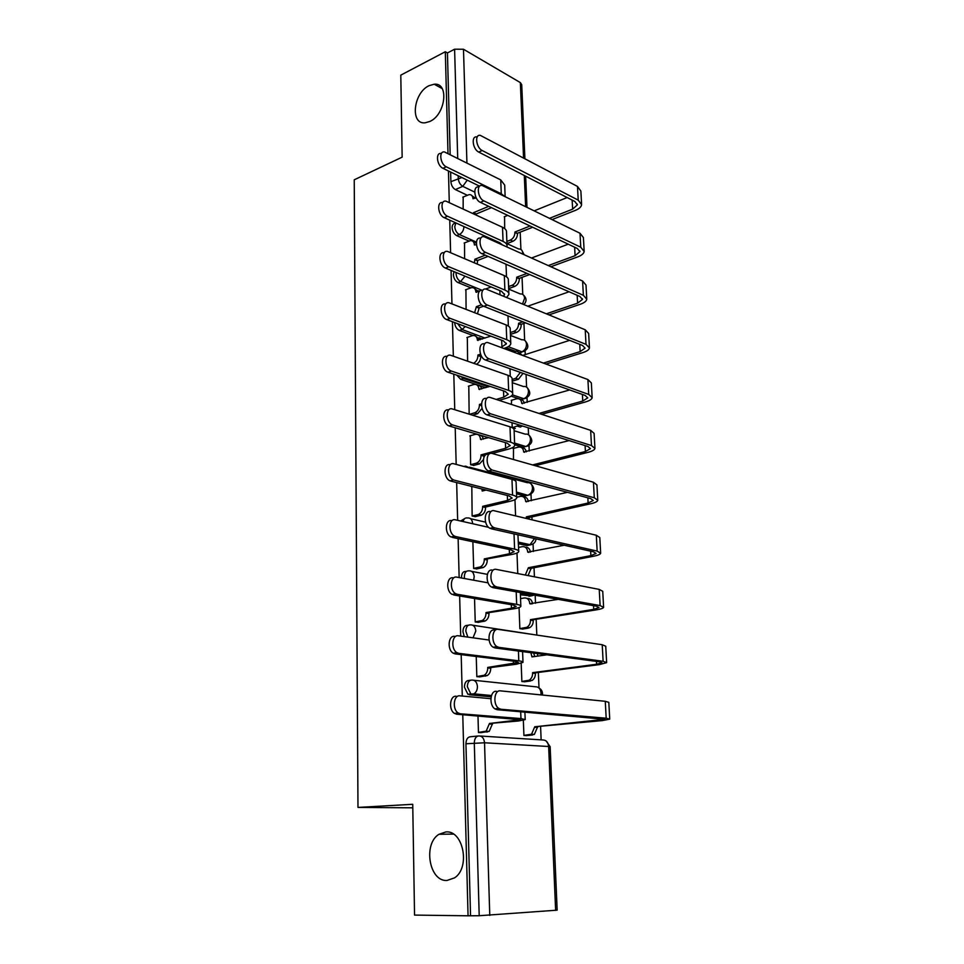 <?xml version="1.0" encoding="UTF-8"?>
<svg xmlns="http://www.w3.org/2000/svg" width="964" height="964" viewBox="0 0 964 964"><rect width="100%" height="100%" fill="white"/><g stroke="black" fill="none" stroke-linecap="round" stroke-linejoin="round"><path stroke-width="1.45" d="M445.85 831.944C463.226 829.884 470.673 867.564 454.574 877.855L446.947 880.481C429.137 881.674 422.895 843.801 438.994 834.282L445.85 831.944M429.04 85.688L434.198 84.217C449.332 82.386 445.633 114.74 429.836 121.464L425.269 122.777C409.905 124.898 413.255 92.833 429.04 85.688M470.456 680.247L468.974 680.439C466.118 680.56 464.6 682.789 464.419 687.115L467.865 694.249L472.3 694.393L470.793 693.887L467.347 686.742C467.516 682.404 469.034 680.186 471.89 680.054C475.132 680.054 476.975 682.223 477.433 686.537C477.385 689.911 476.216 692.345 473.939 693.839L472.3 694.393L491.266 696.189M468.468 625.178L467.444 625.347C464.612 625.347 463.118 627.456 462.937 631.673L464.311 636.614M466.552 571.291L465.949 571.411C463.154 571.291 461.66 573.291 461.479 577.412L461.515 577.99M464.708 518.572L460.611 521.006M454.659 322.554L454.659 322.566C455.032 326.435 456.575 329.049 459.286 330.423L461.985 329.483L457.647 323.675M454.02 271.619L453.381 274.656C453.743 278.451 455.273 281.09 457.948 282.536L460.623 281.524C457.948 280.066 456.418 277.439 456.044 273.631L456.105 272.475M455.562 223.383L455.442 223.443C453.309 223.287 452.2 224.708 452.116 227.697C452.49 231.432 453.996 234.071 456.659 235.602L459.298 234.517C456.635 232.987 455.129 230.348 454.755 226.6L455.936 222.949M541.141 739.858L540.599 726.687M538.997 687.947L538.358 672.595M537.683 656.11L537.575 653.58M536.815 635.083L536.177 619.623M535.502 603.259L535.177 595.21M534.418 576.797L534.032 567.724M533.369 551.492L533.056 543.901M532.068 519.837L531.935 516.885M531.272 500.774L531.007 494.219M530.562 483.41L530.513 482.362M529.224 451.068L528.995 445.525M528.549 434.764L528.26 427.799M527.212 402.349L527.031 397.771M526.585 387.082L526.067 374.43M525.247 354.583L525.091 350.956M524.657 340.304L523.958 323.386M522.765 294.43L522.054 277.343M520.909 249.423L520.198 232.167M412.797 807.82L357.981 807.422L412.737 804.289L414.544 915.089L468.058 915.8L462.768 714.686M357.981 807.422L354.234 179.798L402.145 157.156L400.795 75.144L445.32 51.731L447.995 153.481M448.453 170.99L449.284 202.548M449.754 220.166L450.61 252.664M451.068 270.39L451.959 303.877M452.429 321.711L453.333 356.21M453.803 374.165L454.743 409.7M455.213 427.775L456.177 464.395M456.659 482.578L457.647 520.331M458.129 538.635L459.153 577.557M459.647 595.981L460.696 636.107M461.19 654.64L462.274 696.044M555.638 910.402L548.649 746.498L550.143 746.787L557.156 910.161L479.204 915.728L474.3 743.003C474.469 738.544 475.987 736.195 478.879 735.93C482.169 736.05 484.061 738.34 484.531 742.774L489.772 915.426M468.058 915.8L479.204 915.728M467.287 195.246L455.382 189.583L462.768 186.353C460.141 184.727 458.635 182.076 458.274 178.388L458.201 175.737M445.32 51.731L447.441 52.96L454.598 49.2L463.479 49.236L520.343 82.591L521.729 84.675L524.898 158.674M506.919 242.868L508.185 243.145M464.528 242.892L464.6 258.641M508.643 287.911L509.92 288.14M465.925 289.67L466.082 309.372M510.402 333.809L511.691 334.014M467.335 337.388L467.6 361.199M512.197 380.611L513.499 380.78M511.631 400.241L511.342 404.386M468.793 386.07L469.155 414.159M512.535 427.871L515.342 428.462M513.499 448.417L513.438 459.503M470.287 435.752L470.625 464.744L473.987 465.371M471.818 486.471L472.131 516.065L475.517 516.584M472.878 541.768L473.661 568.471L477.084 568.868M474.541 598.487L475.228 621.997L478.674 622.274M519.054 607.561L519.861 628.721L523.078 628.974M476.24 656.508L476.831 676.668L480.313 676.812M521.175 663.316L521.873 681.56L525.115 681.693M491.122 696.803L469.372 694.755M530.754 595.957L520.403 594.752M529.031 545.166L526.947 545.6L518.451 543.744M527.32 495.363L524.958 495.93L516.535 493.761M525.621 446.537L523.006 447.236L514.656 444.753M526.38 398.12L521.163 399.506L511.101 396.144M485.772 387.685L460.635 379.298L463.359 378.418L460.852 376.538M515.427 351.245L505.98 347.739M482.398 339.003L479.084 337.774M472.987 335.508L459.286 330.423M479.433 291.273L478.156 290.754M470.902 287.814L457.948 282.536M469.046 241.072L456.659 235.602M504.57 216.635L504.666 228.564M463.166 197.018L463.154 208.983M477.975 715.878L478.457 732.532L481.976 732.544M523.344 720.301L523.922 735.508L527.188 735.52M456.803 375.165L460.635 379.298M520.62 352.8L522.054 351.92M470.54 915.607L465.937 743.774C466.118 739.34 467.648 737.002 470.54 736.737L477.903 736.026M450.634 172.05L450.887 181.666C451.248 185.329 452.743 187.968 455.382 189.583M447.441 52.96L450.164 154.565M506.016 264.22L506.498 276.813M507.98 315.903L508.365 326.061M509.992 368.718L510.281 376.346M512.041 422.714L512.233 427.691M514.957 499.629L515.583 515.885M516.993 553.011L517.764 573.568M505.136 196.584L504.702 185.112L500.738 179.907L444.524 151.975C438.584 150.661 440.15 164.181 446.26 166.796L442.958 168.302C436.849 165.7 435.294 152.192 441.235 153.493L441.464 153.384M476.192 197.813L472.987 198.741C472.734 195.885 471.456 194.511 469.143 194.62L462.804 197.174M472.143 195.921L475.397 198.162M473.432 213.755L473.42 212.719L476.204 214.008L491.483 207.646M476.204 214.008L476.216 215.056M488.712 206.332L473.42 212.719M442.958 168.302L479.638 186.209M504.473 196.246L501.268 193.776L446.26 166.796M581.557 203.705L580.87 191.041L577.484 186.426L480.325 135.37C474.433 133.948 476.108 147.745 482.169 150.505L478.722 152.071C472.649 149.324 470.986 135.55 476.891 136.972L477.301 136.78M506.859 241.446L510.366 240.072C513.258 238.59 514.764 236.047 514.921 232.457L517.511 233.228L532.67 227.251M478.722 152.071L574.845 201.488L577.376 204.862L572.64 209.152L549.516 218.31M530.08 226.01L514.909 232.023M567.145 197.536L534.237 210.827M507.691 215.358L504.22 216.78M552.095 219.575L575.207 210.453C579.147 208.851 581.28 206.911 581.617 204.669L578.219 200.138L482.169 150.505M517.511 233.228L517.523 233.662C517.379 237.252 515.861 239.795 512.981 241.265L510.366 240.072M507.823 243.29L512.981 241.265M507.004 245.218L506.51 232.143C506.678 230.263 505.353 228.637 502.521 227.275L446.103 201.199C439.837 199.548 441.175 213.743 447.537 216.249L444.199 217.659C437.849 215.177 436.511 201.03 442.753 202.633M476.397 244.639L474.433 244.964C474.155 241.904 472.77 240.482 470.287 240.675L464.142 243.048M473.445 241.868L476.324 243.229M474.384 262.823L474.878 259.22L477.686 260.425L488.085 256.388M477.686 260.425L477.192 264.016M485.29 255.171L474.878 259.22M491.05 238.807L489.917 239.253M444.199 217.659L499.738 242.723L502.461 244.904M506.871 246.892L507.04 246.194C507.221 244.35 505.895 242.759 503.051 241.422L447.537 216.249M508.859 293.574L508.341 280.15C508.534 278.391 507.197 276.885 504.329 275.62L447.73 251.496C441.151 249.471 442.211 264.377 448.85 266.751L445.464 268.076C438.957 265.763 437.728 251.146 444.163 252.809M479.65 291.2L475.915 292.116C475.589 288.851 474.107 287.356 471.456 287.658L465.516 289.815M474.746 288.73L478.493 291.622M474.613 312.685L476.373 306.66L479.204 307.769L483.567 306.203M479.204 307.769L477.445 313.782M481.578 304.781L476.373 306.66M491.122 286.971L485.434 289.067M483.217 289.887L481.867 290.381M445.464 268.076L501.521 291.273L504.534 294.574L503.533 296.237M506.582 297.49L508.896 294.49C509.088 292.767 507.739 291.297 504.871 290.056L448.85 266.751M584.124 250.568L583.413 237.578L580.015 233.252L482.325 185.546C476.108 183.775 477.554 198.259 483.88 200.886L480.385 202.368C474.059 199.741 472.613 185.293 478.843 187.052L479 186.98M508.594 286.561L512.137 285.272C515.053 283.85 516.584 281.307 516.74 277.644L519.343 278.343L529.67 274.547M480.385 202.368L577.34 248.507L579.894 251.664L575.086 255.689L548.299 265.57M527.043 273.402L516.716 277.21M568.242 244.181L531.538 258.015M550.914 266.739L577.677 256.906C581.666 255.388 583.822 253.58 584.172 251.471L580.762 247.23L483.88 200.886M519.343 278.343L519.367 278.777C519.21 282.428 517.68 284.958 514.764 286.38L512.137 285.272M509.546 288.284L514.764 286.38M586.739 298.382L586.004 285.043L582.593 281.018L484.374 236.819C477.831 234.674 479.024 249.881 485.615 252.387L482.072 253.761C475.529 251.303 474.288 236.204 480.783 238.216M510.354 332.556L513.933 331.339C516.885 329.989 518.427 327.447 518.584 323.723L521.211 324.326L525.525 322.856M482.072 253.761L579.894 296.49L582.461 299.418L577.593 303.166L546.347 313.818M522.886 321.807L518.572 323.277M569.097 291.767L527.79 306.19M548.974 314.891L580.195 304.287C584.232 302.877 586.425 301.19 586.787 299.226L583.365 295.297L485.615 252.387M521.211 324.326L521.235 324.772C521.078 328.483 519.536 331.014 516.596 332.375L513.933 331.339M511.294 334.147L516.596 332.375M510.751 342.943L510.221 329.134C510.414 327.519 509.076 326.121 506.184 324.964L449.393 302.901C442.5 300.467 443.271 316.144 450.176 318.361L446.766 319.59C440.066 317.469 438.982 302.31 445.633 304.07M490.845 336.147L477.433 340.22C477.06 336.725 475.457 335.183 472.637 335.58L466.913 337.533M476.071 336.532L480.072 339.786M473.541 363.271C476.312 361.753 477.77 359.174 477.915 355.523L481.325 355.885M503.859 348.486L504.762 348.185C508.402 346.944 510.414 345.486 510.787 343.774C510.98 342.196 509.631 340.834 506.739 339.702L450.176 318.361M480.747 356.078L480.759 356.547C480.626 360.187 479.168 362.765 476.397 364.272M446.766 319.59L503.353 340.834L506.377 343.871L501.015 347.426M480.554 354.174L477.891 355.053M512.679 393.336L512.137 379.153C512.342 377.671 510.992 376.394 508.076 375.345L451.104 355.427C443.946 352.583 444.296 368.911 451.465 371.092L448.007 372.212C441.163 370.188 440.331 354.583 447.139 356.439M490.086 386.359L478.975 389.299C478.554 385.576 476.843 383.973 473.83 384.491L468.335 386.215M477.409 385.311C479.59 385.202 481.024 386.407 481.687 388.95M499.075 400.373L506.618 398.12C510.305 396.987 512.33 395.65 512.715 394.095C512.92 392.661 511.559 391.432 508.643 390.408L451.55 371.116M482.036 408.411L477.614 413.689L472.493 415.195M469.601 414.303L474.734 412.785C477.71 411.459 479.289 408.832 479.457 404.928L481.47 405.097M448.079 372.237L505.208 391.444L508.257 394.192L503.75 397.168L496.207 399.433M481.494 403.832L479.445 404.446M514.656 444.802L514.101 430.221C514.306 428.884 512.944 427.739 510.004 426.799L452.526 409.013C445.501 406.422 445.452 422.425 452.502 424.895L448.995 425.907C442.151 423.558 441.886 408.013 448.706 409.977M488.615 437.656L480.542 439.403C480.108 435.559 478.361 433.872 475.288 434.342L469.781 435.897M478.747 435.077C481.132 434.945 482.663 436.282 483.326 439.114M470.625 464.696L476.553 463.118C479.409 461.744 480.903 459.153 481.048 455.345L485.193 455.345M492.194 453.466L508.51 449.116C512.233 448.079 514.294 446.874 514.68 445.476C514.897 444.187 513.535 443.091 510.583 442.187L452.935 425.04M483.94 455.671L483.916 457.237M483.301 459.792L479.457 463.913L473.457 465.504M449.441 426.064L507.112 443.127L510.173 445.585L505.618 448.272L481.036 454.863M589.402 347.185L588.655 333.484L585.22 329.772L486.483 289.248C479.614 286.682 480.518 302.684 487.386 305.034L483.808 306.311C477.084 304.046 475.987 288.393 482.675 290.489M512.149 379.442L515.776 378.322L520.355 372.405M483.808 306.311L582.509 345.449L585.076 348.137L580.135 351.607L543.383 363.091M569.64 340.352L522.645 355.427M519.632 354.318C518.825 351.932 517.294 350.932 515.065 351.306L513.149 351.92M518.427 352.197L522.295 355.294M546.034 364.067L582.774 352.631C586.847 351.318 589.076 349.763 589.45 347.956L586.004 344.341L487.386 305.034M523.018 373.345L518.451 379.25L515.776 378.322M513.065 380.913L518.451 379.25M592.125 396.987L591.354 382.925L587.907 379.539L488.628 342.859C481.518 339.87 482 356.547 489.134 358.837L485.507 360.018C478.626 357.849 477.77 341.738 484.627 343.943M569.712 389.938L521.789 403.47C521.343 399.855 519.62 398.289 516.644 398.759L511.197 400.373M512.282 427.727L519.668 425.112M485.579 360.042L585.16 395.433L587.751 397.867L582.738 401.036L538.997 413.448M520.126 399.518C522.283 399.482 523.681 400.711 524.332 403.193M541.684 414.315L585.401 401.964C589.522 400.759 591.776 399.337 592.161 397.698L588.715 394.421L489.206 358.873M522.368 425.955L520.343 427.064L517.644 426.233M594.909 447.838L594.113 433.39L590.655 430.354L490.507 397.566C483.53 394.842 483.615 411.194 490.628 413.773L486.953 414.845C480.072 412.339 479.795 396.288 486.651 398.602M569.109 440.584L523.729 452.032C523.271 448.308 521.512 446.657 518.463 447.091L513.017 448.549M487.398 415.002L587.883 446.465L590.474 448.646L585.401 451.501L532.538 464.937M521.837 447.778C524.187 447.718 525.693 449.067 526.332 451.827M535.249 465.696L588.076 452.321C592.245 451.224 594.535 449.947 594.933 448.465L591.474 445.549L491.062 413.93M516.668 497.364L516.102 482.374C516.318 481.193 514.945 480.193 511.98 479.361L453.936 463.805C447.079 461.503 446.669 477.18 453.562 479.903L450.019 480.819C443.175 478.132 443.5 462.612 450.321 464.72M486.097 490.074L482.169 491.038L481.964 489.025M472.131 516.005L478.409 514.487C481.132 513.077 482.554 510.522 482.663 506.835L485.579 507.04L510.438 501.184C514.21 500.268 516.294 499.195 516.692 497.966C516.921 496.834 515.547 495.87 512.571 495.074L454.369 480.193M485.579 507.04L485.591 507.534C485.482 511.221 484.073 513.764 481.349 515.174L474.939 516.716M450.827 481.096L509.064 495.918L512.137 498.063L507.522 500.449L482.651 506.329M471.263 486.603L471.866 486.459M597.74 499.774L596.933 484.916L593.45 482.241L492.399 453.526C485.567 451.128 485.302 467.13 492.158 469.974L488.447 470.926C481.578 468.094 481.867 452.116 488.7 454.514M567.495 492.327L525.717 501.581C525.26 497.761 523.476 496.026 520.391 496.376L516.668 497.255M526.32 518.463L526.332 516.861L529.067 517.523L590.812 503.726C595.041 502.762 597.355 501.617 597.776 500.316L594.294 497.761L492.966 470.275M489.254 471.227L590.655 498.581L593.258 500.485L588.112 503.015L526.332 516.861M523.572 497.002C526.127 496.894 527.73 498.388 528.38 501.449M529.067 517.523L529.067 519.114M488.603 527.332L455.394 519.825C448.67 517.849 447.935 533.2 454.647 536.165L455.827 536.587L451.068 536.972C444.344 534.008 445.091 518.68 451.815 520.656M473.661 568.386L480.301 566.94C482.892 565.494 484.229 562.988 484.314 559.397L512.402 554.36C516.222 553.565 518.331 552.637 518.753 551.589C518.981 550.613 517.596 549.793 514.595 549.131L455.827 536.587M487.254 559.482L487.278 559.988C487.194 563.566 485.856 566.073 483.265 567.519L476.421 569.001M452.237 537.382L511.041 549.866L514.149 551.685L509.462 553.746L484.302 558.891M493.05 528.332L491.495 527.983M518.728 551.071L517.933 534.791M600.644 552.806L599.801 537.538L596.306 535.249L494.327 510.787C487.639 508.703 487.061 524.392 493.737 527.489L494.906 527.923L489.977 528.32C483.289 525.247 483.892 509.582 490.58 511.655M564.265 545.226L527.754 552.131C527.272 548.239 525.476 546.407 522.355 546.66L518.596 547.444M525.308 575.026L528.38 567.736L531.14 568.29L593.607 556.228C597.885 555.372 600.235 554.396 600.668 553.276L597.162 551.095L494.906 527.923M491.146 528.754L593.487 551.818L596.101 553.432L590.884 555.626L528.38 567.736M525.32 547.215C528.103 547.07 529.814 548.697 530.453 552.083M531.14 568.29L528.079 575.568M488.109 582.846L456.876 577.147C450.284 575.46 449.26 590.534 455.779 593.74L457.322 594.294L452.152 594.414C445.633 591.221 446.669 576.183 453.249 577.858M475.228 621.901L482.217 620.515C484.675 619.045 485.94 616.574 486.001 613.092L514.414 608.694C518.283 608.019 520.427 607.248 520.849 606.38C521.09 605.573 519.692 604.898 516.668 604.368L457.322 594.294M488.977 613.044L488.989 613.562C488.929 617.044 487.676 619.515 485.217 620.973L477.903 622.395M453.683 594.969L513.077 604.994L516.198 606.489L511.45 608.212L485.989 612.574M603.597 606.983L602.741 591.306L599.234 589.402L496.303 569.399C489.76 567.639 488.869 583.039 495.376 586.365L496.906 586.943L493.086 587.654L491.556 587.076C485.061 583.762 485.964 568.386 492.508 570.134M558.24 599.355L529.814 603.729C529.344 599.741 527.525 597.813 524.356 597.969L520.548 598.644M519.861 628.612L526.778 627.323C529.212 625.913 530.441 623.527 530.477 620.153L596.463 609.838C600.789 609.115 603.175 608.296 603.621 607.368L600.114 605.585L496.906 586.943M493.086 587.654L596.391 606.199L599.018 607.525L593.716 609.356L530.465 619.659M527.055 598.451L527.139 598.463C530.128 598.27 531.947 600.042 532.562 603.765M533.249 620.093L533.261 620.599C533.225 623.961 531.995 626.335 529.573 627.745L525.525 627.721M522.331 629.094L528.32 628.142M489.073 640.036L458.394 635.794C451.935 634.42 450.634 649.242 456.96 652.652L458.84 653.351L455.165 653.893L453.273 653.206C446.959 649.796 448.272 635.011 454.731 636.373M476.819 676.547L484.169 675.258C486.495 673.764 487.688 671.33 487.724 667.944L516.475 664.22L522.994 662.376C523.247 661.75 521.849 661.232 518.789 660.834L458.84 653.351M490.724 667.763L490.736 668.293C490.7 671.667 489.519 674.101 487.194 675.583L479.349 676.945M455.165 653.893L515.15 661.34L518.295 662.485L487.712 667.413M606.621 662.352L605.741 646.229L602.223 644.735L498.328 629.396C491.917 627.962 490.76 643.121 497.063 646.651L498.942 647.374L495.074 647.941L493.194 647.23C486.892 643.711 488.061 628.576 494.484 630.022M546.865 654.821L531.959 656.906L530.863 652.7M521.861 681.44L529.128 680.223C531.429 678.789 532.586 676.439 532.61 673.173L599.379 664.618L606.645 662.654L603.115 661.28L498.942 647.374M495.074 647.941L599.343 661.786L601.982 662.798L596.608 664.256L532.586 672.655M533.67 653.062L534.719 656.52M535.394 672.98L535.418 673.499C535.406 676.752 534.249 679.102 531.947 680.524L527.597 680.717M524.175 681.813L530.405 681.03M490.869 698.695L459.936 695.827C453.61 694.743 452.068 709.359 458.177 712.974L460.406 713.794L456.683 714.216L454.454 713.396C448.332 709.793 449.899 695.213 456.237 696.273M478.457 732.387L486.157 731.182L489.471 723.458L518.584 720.976L525.187 719.626L520.958 718.578L460.406 713.794M492.52 723.675L489.206 731.387L480.65 732.676M456.683 714.216L520.439 719.746L489.471 723.458M609.718 718.927L608.814 702.358L605.272 701.298L500.4 690.863C494.11 689.73 492.7 704.696 498.81 708.419L501.027 709.263L497.111 709.697L494.894 708.853C488.784 705.142 490.206 690.212 496.508 691.333M523.91 735.375L531.526 734.231L534.755 726.772L602.355 720.59L609.73 719.144L606.187 718.216L501.027 709.263M497.111 709.697L605.018 719.289L534.755 726.772M537.587 726.976L534.357 734.423L529.706 734.821M525.886 735.64L532.55 735.014M467.865 637.096L465.829 631.203C465.998 626.974 467.504 624.865 470.336 624.865C473.529 624.756 475.348 626.817 475.806 631.022L473.035 637.819M464.528 578.545L464.335 576.858C464.515 572.724 465.998 570.724 468.805 570.845C471.962 570.628 473.77 572.58 474.204 576.689L473.637 580.207M463.069 521.56C463.78 518.849 465.19 517.644 467.311 517.969C470.432 517.644 472.215 519.5 472.649 523.512L472.649 523.729M463.672 466.407L465.841 466.178L470.263 468.179M480.144 736.014L542.997 739.978C546.251 740.099 548.142 742.268 548.649 746.498L484.531 742.774L465.937 743.774M474.686 192.089L462.768 186.353L467.239 180.16M525.633 206.609L524.308 175.508M523.56 157.963L520.343 82.591M463.479 49.236L466.925 162.964M473.722 680.247L535.49 686.778C538.695 686.79 540.539 688.862 541.033 692.971L540.912 694.887M472.697 625.214L536.514 635.035M528.971 596.27L531.791 595.776L520.367 593.728M471.661 571.387L487.35 574.351M526.947 545.6L529.742 545.022L518.403 542.539M470.589 518.716L485.615 522.163M524.958 495.93L527.718 495.267L516.475 492.363M469.492 467.166L527.212 482.675C530.272 482.313 532.032 484 532.502 487.748C532.405 491.363 530.971 493.821 528.2 495.122C534.574 492.688 535.526 488.929 531.031 483.856M523.006 447.236L525.742 446.501L514.595 443.187M514.113 430.739L525.235 434.149C528.26 433.704 530.007 435.306 530.465 438.982C530.345 442.693 528.826 445.187 525.934 446.453C532.429 444.235 533.49 440.524 529.14 435.318M521.102 399.482L523.801 398.686L512.402 394.866M488.495 386.841L463.359 378.418L464.636 377.804M519.921 352.426L521.898 351.788L508.197 346.691M485.097 338.087L461.985 329.483L465.347 326.567M482.096 290.297L460.623 281.524L464.997 276.162M476.409 242.109L459.298 234.517C462.214 232.963 463.756 230.324 463.949 226.576L463.949 226.576M522.717 254.038L522.741 253.11C522.44 250.23 521.09 248.857 518.692 248.977L506.944 243.651M524.537 351.257L521.898 351.788C524.838 350.474 526.38 347.956 526.525 344.244C526.151 340.967 524.585 339.473 521.849 339.786L510.462 335.448M521.163 399.506L523.801 398.686C526.766 397.433 528.332 394.927 528.477 391.155C528.055 387.649 526.38 386.106 523.464 386.528L512.27 382.672M528.248 445.898L525.742 446.501L514.595 443.066M530.152 494.653L527.718 495.267L516.463 492.086M532.08 544.383L529.742 545.022L534.55 538.539M534.044 595.125L531.791 595.776L533.719 594.945M522.524 304.034L524.609 298.25C524.283 295.165 522.825 293.731 520.259 293.948L508.691 289.116M450.887 181.666L461.901 177.545M457.707 158.337L454.598 49.2M473.432 213.165L476.216 214.454M500.738 179.907L501.268 193.776M572.64 209.152L572.158 200.114M517.523 233.662L514.921 232.457M578.219 200.138L577.484 186.426M498.087 241.988L498.123 242.952M474.903 259.665L477.698 260.87M502.521 227.275L503.051 241.422M475.915 292.116L476.517 292.357M499.858 290.586L500.015 294.791M476.385 307.118L479.216 308.227M504.329 275.62L504.871 290.056M575.086 255.689L574.64 247.218M519.367 278.777L516.74 277.644M580.762 247.23L580.015 233.252M577.593 303.166L577.171 295.297M521.235 324.772L518.584 323.723M583.365 295.297L582.593 281.018M477.433 340.22L478.096 340.461M501.678 340.208L501.931 347.124M477.915 355.523L480.759 356.547M506.184 324.964L506.739 339.702M478.975 389.299L479.723 389.552M503.521 390.878L503.75 397.168M474.625 412.821L477.517 413.713M479.457 404.928L481.494 405.579M508.076 375.345L508.643 390.408M480.542 439.403L481.41 439.656M505.413 442.621L505.618 448.272M476.156 463.238L479.072 464.033M481.048 455.345L483.952 456.165M510.004 426.799L510.583 442.187M580.135 351.607L579.762 344.365M586.004 344.341L585.22 329.772M522.536 403.711L521.789 403.47M582.738 401.036L582.401 394.445M588.715 394.421L587.907 379.539M524.597 452.285L523.729 452.032M585.401 451.501L585.088 445.585M591.474 445.549L590.655 430.354M482.157 490.543L483.157 490.797M507.329 495.484L507.522 500.449M477.722 514.704L480.662 515.391M482.663 506.835L485.591 507.534M511.98 479.361L512.571 495.074M526.718 501.834L525.717 501.581M588.112 503.015L587.847 497.822M529.091 518.005L526.356 517.355M594.294 497.761L593.45 482.241M509.305 549.492L509.462 553.746M479.325 567.266L482.289 567.832M484.314 559.397L487.278 559.988M514.029 533.911L514.595 549.131M528.935 552.396L527.754 552.131M590.884 555.626L590.655 551.179M531.152 568.784L528.393 568.23M597.162 551.095L596.306 535.249M511.318 604.693L511.45 608.212M480.952 620.937L483.94 621.394M486.001 613.092L488.989 613.562M516.198 591.8L516.668 604.368M531.284 603.982L529.814 603.729M593.716 609.356L593.523 605.681M533.261 620.599L530.477 620.153M600.114 605.585L599.234 589.402M513.378 661.123L513.475 663.859M482.615 675.776L485.639 676.101M487.724 667.944L490.736 668.293M518.427 651.037L518.789 660.834M533.839 656.653L531.935 656.4M596.608 664.256L596.463 661.4M535.418 673.499L532.61 673.173M603.115 661.28L602.223 644.735M515.475 718.831L515.547 720.747M484.326 731.809L487.374 732.013M489.483 724L492.532 724.217M520.693 711.697L520.958 718.578M599.56 720.361L599.463 718.349M537.611 727.507L534.779 727.302M606.187 718.216L605.272 701.298M434.198 84.217L442.175 88.592M524.151 254.689L521.813 250.254M520.15 352.535L522.175 351.884C528.368 349.727 529.453 346.112 525.428 341.027M467.865 694.249L473.939 693.839L491.483 695.514M523.85 304.576C526.814 301.407 526.73 298.286 523.609 295.213M523.862 398.71C530.345 396.614 531.477 392.963 527.272 387.721M518.391 542.117L530.501 544.781C533.863 544.094 535.707 542.13 536.044 538.876M520.343 593.209L534.261 595.041M542.419 695.032C542.853 691.923 541.66 689.525 538.828 687.862M550.143 746.714L546.19 741.015M526.983 207.284L525.657 176.195M438.994 834.282L453.429 834.101M577.376 204.862L577.34 204.151M504.497 293.9L504.534 294.574M579.894 251.664L579.858 250.989M582.461 299.418L582.425 298.792M506.353 343.244L506.377 343.871M451.465 371.092L448.007 372.212M474.734 412.785L477.614 413.689M452.502 424.895L448.995 425.907M476.553 463.118L479.457 463.913M489.134 358.837L485.507 360.018M520.439 427.04L517.74 426.196M490.628 413.773L486.953 414.845M453.562 479.903L450.019 480.819M478.409 514.487L481.349 515.174M492.158 469.974L488.447 470.926M454.647 536.165L451.068 536.972M480.301 566.94L483.265 567.519M493.737 527.489L489.977 528.32M455.779 593.74L452.152 594.414M482.217 620.515L485.217 620.973M520.319 592.535L520.837 605.946M495.376 586.365L491.556 587.076M529.573 627.745L526.778 627.323M456.96 652.652L453.273 653.206M484.169 675.258L487.194 675.583M522.584 651.592L522.982 662.051M497.063 646.651L493.194 647.23M531.947 680.524L529.128 680.223M458.177 712.974L454.454 713.396M486.157 731.182L489.206 731.387M524.898 712.047L525.187 719.397M498.81 708.419L494.894 708.853M534.357 734.423L531.526 734.231"/></g></svg>
